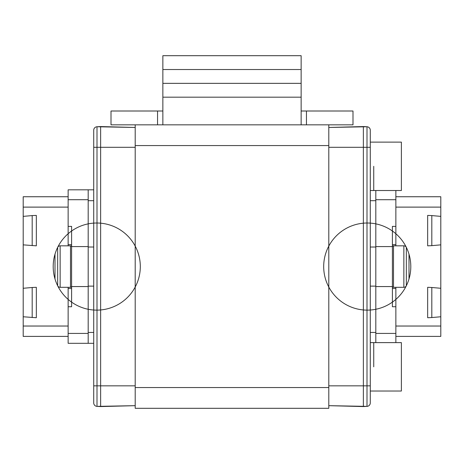 <?xml version="1.0" encoding="UTF-8"?>
<svg xmlns="http://www.w3.org/2000/svg" width="464" height="464" viewBox="0 0 464 464"><rect width="100%" height="100%" fill="white"/><g stroke="black" fill="none" stroke-linecap="round" stroke-linejoin="round"><path stroke-width="0.7" d="M328.796 124.833L135.204 124.833L135.204 408.303L328.796 408.303L328.796 124.833L301.142 124.833L301.142 69.525L162.858 69.525L162.858 55.697L162.858 83.352L301.142 83.352M57.658 247.376A2.767 2.767 -45 0 1 60.14 245.827L60.14 287.309A2.767 2.767 135 0 1 57.658 285.766L57.658 247.376A43.558 43.558 -45 0 0 55.001 254.162A43.558 43.558 0 0 0 106.882 308.931A43.558 43.558 0 0 0 128.377 236.617A43.558 43.558 0 0 0 55.001 254.162A43.558 43.558 0 0 0 106.882 308.931A43.558 43.558 0 0 0 128.377 236.617A43.558 43.558 0 0 0 55.001 254.162L55.001 278.98A43.558 43.558 -45 0 0 57.658 285.766L57.658 282.634M60.14 245.827L70.493 245.827A1.108 1.108 -45 0 1 71.595 246.935M60.14 287.309L70.493 287.309A1.108 1.108 135 0 0 71.595 286.207M135.204 385.833L96.999 385.833L96.999 406.383A3.457 3.457 -45 0 1 93.722 402.932L93.722 380.996L93.722 402.932A3.457 3.457 -45 0 0 96.999 406.383L100.636 406.574L100.636 126.562L96.999 126.753A3.457 3.457 135 0 0 93.722 130.204L93.722 385.833L93.722 130.204A3.457 3.457 135 0 1 96.999 126.753L135.204 127.467L96.999 126.753L96.999 385.833L93.722 385.833M93.722 343.314L93.722 352.646L93.722 343.314L88.189 343.314L88.189 333.425L68.138 333.425L68.138 343.314L88.189 343.314M68.138 245.827L68.138 189.822L93.722 189.822L93.722 180.49L93.722 189.822L88.189 189.822L88.189 333.425M93.722 152.146L93.722 147.303L93.722 152.146M100.636 406.574L135.204 405.669L96.999 406.383M68.138 336.4L23.2 336.4L23.2 196.742L68.138 196.742M68.138 207.112L23.2 207.112M68.138 326.03L23.2 326.03M32.19 245.647L32.19 215.586L36.337 215.406L36.337 245.827L23.2 244.859M23.2 216.375L32.19 215.586M32.19 317.55L32.19 287.494L36.337 287.309L36.337 317.73L23.2 316.767M23.2 288.277L32.19 287.494M68.138 226.397L71.595 226.397L71.595 306.739L68.138 306.739L68.138 333.425M68.138 189.822L88.189 189.822M68.138 287.309L68.138 306.739M363.364 406.574L328.796 405.669L367.001 406.383A3.457 3.457 -45 0 0 370.278 402.932L370.278 130.204A3.457 3.457 135 0 0 367.001 126.753L363.364 126.562L363.364 406.574L367.001 406.383L367.001 385.833L328.796 385.833M370.278 130.204L370.278 147.303L367.001 147.303L367.001 126.753L328.796 127.467L363.364 126.562M406.342 285.766A2.767 2.767 -45 0 1 403.86 287.309L403.86 245.827A2.767 2.767 135 0 1 406.342 247.376L406.342 285.766A43.558 43.558 135 0 0 408.999 278.98L408.999 254.162A43.558 43.558 135 0 0 406.342 247.376L406.342 252.126M403.86 245.827L393.507 245.827A1.108 1.108 135 0 0 392.405 246.935L392.405 286.207A1.108 1.108 -45 0 0 393.507 287.309L393.507 245.827M403.86 287.309L393.507 287.309M373.735 166.315L373.735 190.518L373.735 166.315M401.389 142.117L401.389 190.518L370.278 190.518L370.278 142.117L401.389 142.117L370.278 142.117M373.735 366.821L373.735 342.623L373.735 366.821M395.862 287.309L395.862 342.623L401.389 342.623L401.389 391.019L370.278 391.019L370.278 385.833L367.001 385.833L367.001 147.303L328.796 147.303M162.858 111.006L157.545 111.006L157.545 124.833L162.858 124.833L162.858 83.352M157.545 111.006L111.006 111.006L111.006 124.833L157.545 124.833M352.994 111.006L306.455 111.006L306.455 124.833L352.994 124.833L352.994 111.006M301.142 124.833L306.455 124.833M301.142 111.006L306.455 111.006M301.142 55.697L301.142 69.525L301.142 55.697L162.858 55.697M395.862 196.742L440.8 196.742L440.8 216.375L431.81 215.586L431.81 245.647L440.8 244.859L440.8 216.375M395.862 336.4L440.8 336.4L440.8 244.859M375.811 342.623L375.811 190.518M395.862 326.03L440.8 326.03M395.862 207.112L440.8 207.112M440.8 316.767L431.81 317.55L431.81 287.494L440.8 288.277M395.862 306.739L392.405 306.739L392.405 226.397L395.862 226.397L395.862 190.518M395.862 245.827L395.862 226.397M431.81 245.647L427.663 245.827L427.663 215.406L431.81 215.586M431.81 317.55L427.663 317.73L427.663 287.309L431.81 287.494M162.858 124.833L135.204 124.833M328.796 145.574L135.204 145.574M328.796 387.562L135.204 387.562M70.493 245.827L70.493 287.309M135.204 147.303L93.722 147.303M135.204 127.467L100.636 126.562M68.138 199.711L88.189 199.711M88.189 246.581L71.595 246.581M71.595 286.561L88.189 286.561M68.138 244.627L71.595 244.627M68.138 288.509L71.595 288.509M88.189 200.692L93.722 200.692M88.189 247.016L93.722 247.016M88.189 286.126L93.722 286.126M88.189 332.444L93.722 332.444M370.278 147.303L370.278 402.932M370.278 200.692L375.811 200.692M370.278 247.016L375.811 247.016M370.278 286.126L375.811 286.126M370.278 332.444L375.811 332.444M301.142 97.179L162.858 97.179M395.862 333.425L375.811 333.425M375.811 286.561L392.405 286.561M392.405 246.581L375.811 246.581M375.811 199.711L395.862 199.711M395.862 288.509L392.405 288.509M395.862 244.627L392.405 244.627M408.999 254.162A43.558 43.558 0 0 0 335.623 236.617A43.558 43.558 0 0 0 357.118 308.931A43.558 43.558 0 0 0 408.999 254.162A43.558 43.558 0 0 0 335.623 236.617A43.558 43.558 0 0 0 357.118 308.931A43.558 43.558 0 0 0 408.999 254.162M370.278 342.623L401.389 342.623"/></g></svg>
